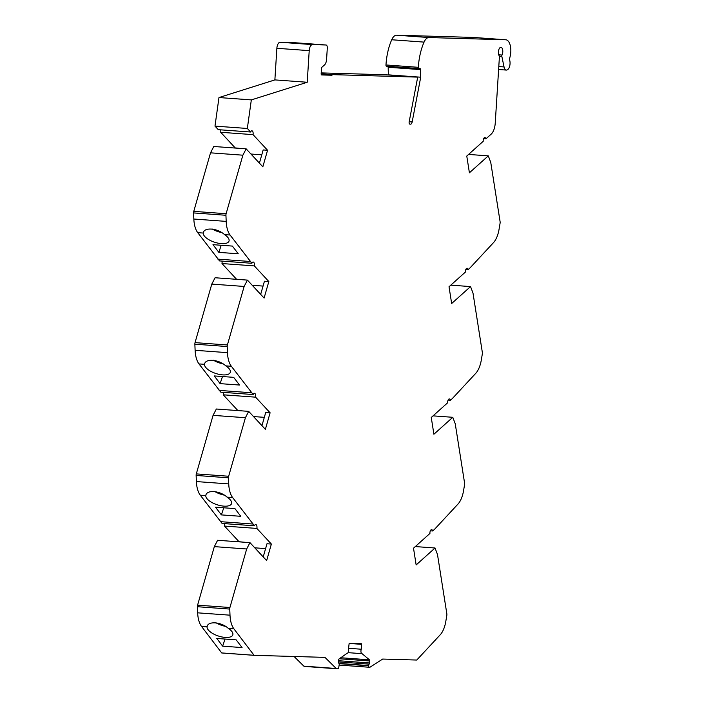 <?xml version="1.0" encoding="UTF-8"?>
<svg xmlns="http://www.w3.org/2000/svg" width="704" height="704" viewBox="0 0 704 704"><rect width="100%" height="100%" fill="white"/><g stroke="black" fill="none" stroke-linecap="round" stroke-linejoin="round"><path stroke-width="1.06" d="M483.63 138.679L485.936 138.846L491.181 134.138A12.276 5.817 94.2 0 0 495.238 123.138L499.409 56.83A1.232 0.581 94.2 0 0 499.206 55.783A4.602 2.182 94.2 0 1 498.59 50.547A4.602 2.182 94.2 0 1 500.931 47.318A4.602 2.182 94.2 0 1 502.718 50.151A4.602 2.182 94.2 0 1 502.014 55.044A1.232 0.581 94.2 0 0 501.855 56.478L504.046 66.942A6.142 2.904 94.2 0 0 506.317 70.074A6.142 2.904 94.2 0 0 507.135 69.89L507.514 69.696A6.142 2.904 94.2 0 0 509.573 59.77A1.232 0.581 94.2 0 1 509.599 58.344A12.276 5.817 94.2 0 0 505.85 39.785A12.276 5.817 94.2 0 0 505.727 39.785L428.938 37.55A12.276 5.817 94.2 0 0 424.063 42.108A41.131 19.483 94.2 0 0 418.317 67.311A1.232 0.581 94.2 0 0 418.81 68.552A1.232 0.581 94.2 0 0 418.827 68.552L420.015 68.587A1.232 0.581 94.2 0 0 420.015 68.587A1.232 0.581 94.2 0 1 420.526 69.608L420.719 77.202L412.174 121.933L409.191 121.713M215.838 622.688A13.508 5.623 -161.6 0 0 224.981 626.27M243.54 542.168L239.026 541.702L224.523 526.073L256.872 528.431L271.374 544.06L266.64 560.604L249.955 542.634L217.606 540.276L214.333 546.621L197.586 605.158A2.455 1.162 94.2 0 0 197.402 606.716L197.657 612.832A20.566 9.742 94.2 0 0 201.538 626.446L207.082 626.85A13.508 5.623 -161.6 0 0 218.794 636.152A13.508 5.623 -161.6 0 0 232.813 634.902A13.508 5.623 -161.6 0 0 228.342 628.399C221.223 621.799 207.548 620.814 207.082 626.85L207.258 626.173M214.57 491.418A13.508 5.623 -161.6 0 0 223.714 495.009M242.273 410.898L237.758 410.441L223.247 394.812L255.596 397.162L270.107 412.79L265.373 429.343L248.688 411.365L216.339 409.015L213.066 415.36L196.31 473.889A2.455 1.162 94.2 0 0 196.134 475.446L196.381 481.562A20.566 9.742 94.2 0 0 200.27 495.185L205.814 495.59A13.508 5.623 -161.6 0 0 217.527 504.882A13.508 5.623 -161.6 0 0 231.546 503.633A13.508 5.623 -161.6 0 0 227.075 497.138C219.956 490.538 206.281 489.553 205.814 495.59L205.982 494.903M213.303 360.158A13.508 5.623 -161.6 0 0 222.446 363.739M241.006 279.638L236.482 279.18L221.98 263.542L254.329 265.901L268.831 281.53L264.097 298.074L247.421 280.104L215.072 277.746L211.79 284.099L195.043 342.628A2.455 1.162 94.2 0 0 194.858 344.186L195.114 350.302A20.566 9.742 94.2 0 0 198.994 363.924L204.547 364.32A13.508 5.623 -161.6 0 0 216.251 373.622A13.508 5.623 -161.6 0 0 230.278 372.372A13.508 5.623 -161.6 0 0 225.799 365.869C218.689 359.269 205.005 358.283 204.547 364.32L204.653 363.81M212.027 228.897A13.508 5.623 -161.6 0 0 221.17 232.478M239.73 148.377L235.215 147.91L220.704 132.282L253.053 134.631L267.564 150.269L262.83 166.813L246.145 148.843L213.796 146.485L210.522 152.83L193.767 211.367A2.455 1.162 94.2 0 0 193.591 212.925L193.838 219.032A20.566 9.742 94.2 0 0 197.727 232.654L203.271 233.059A13.508 5.623 -161.6 0 0 214.984 242.361A13.508 5.623 -161.6 0 0 229.002 241.111A13.508 5.623 -161.6 0 0 224.532 234.608C217.413 228.008 203.738 227.022 203.271 233.059L203.447 232.382M212.986 244.666L218.847 252.366L238.251 253.783L232.39 246.083L212.986 244.666M221.214 245.265L218.847 252.366M214.254 375.936L220.114 383.636L239.527 385.044L233.666 377.344L214.254 375.936M222.482 376.534L220.114 383.636M215.521 507.197L221.39 514.897L240.794 516.305L234.934 508.605L215.521 507.197M223.749 507.795L221.39 514.897M216.797 638.458L222.658 646.158L242.07 647.574L236.21 639.874L216.797 638.458M225.025 639.056L222.658 646.158M265.593 548.61L254.778 547.818M263.217 556.917L266.992 543.734L271.374 544.06M264.326 417.34L253.502 416.557M261.95 425.656L265.716 412.474L270.107 412.79M263.05 286.079L252.234 285.296M260.674 294.386L264.449 281.213L268.831 281.53M261.782 154.818L250.958 154.026M259.406 163.126L263.173 149.943L267.564 150.269M294.078 656.489L303.864 666.151A3.071 1.452 94.2 0 0 304.392 666.415A3.071 1.452 94.2 0 0 304.418 666.415L336.706 668.765M201.538 626.446L221.734 652.969L254.091 655.327L324.958 657.378L336.213 668.501A3.071 1.452 94.2 0 0 336.741 668.765A3.071 1.452 94.2 0 0 336.767 668.774L337.814 668.8A1.839 0.871 94.2 0 0 338.765 667.366L339.196 664.726A1.232 0.581 94.2 0 0 338.862 663.265A1.232 0.581 94.2 0 1 338.501 662.068L338.624 660.079A1.232 0.581 94.2 0 1 339.073 658.944L347.186 653.242A2.772 1.311 94.2 0 0 348.454 651.746A2.772 1.311 94.2 0 0 348.515 648.85L349.149 643.359L361.363 643.711L361.31 649.22A2.772 1.311 94.2 0 0 361.002 652.089A2.772 1.311 94.2 0 0 362.058 653.673L369.45 659.824L340.701 657.738M224.523 526.073A3.071 1.452 94.2 0 0 224.488 523.626M200.27 495.185L222.086 523.45L254.434 525.8A3.071 1.452 94.2 0 1 255.737 524.542A3.071 1.452 94.2 0 1 256.872 528.431M223.247 394.812A3.071 1.452 94.2 0 0 223.221 392.366M198.994 363.924L220.818 392.19L253.167 394.539A3.071 1.452 94.2 0 1 254.461 393.281A3.071 1.452 94.2 0 1 255.596 397.162M221.98 263.542A3.071 1.452 94.2 0 0 221.945 261.096M197.727 232.654L219.542 260.92L251.891 263.278A3.071 1.452 94.2 0 1 253.194 262.02A3.071 1.452 94.2 0 1 254.329 265.901M220.704 132.282A3.071 1.452 94.2 0 0 220.651 129.835M293.744 42.645A3.071 1.452 94.2 0 0 293.709 42.645L280.157 42.249A6.142 2.904 94.2 0 0 276.866 48.294L274.877 79.904L218.979 97.548L214.984 126.113L218.275 129.668L250.624 132.018A3.071 1.452 94.2 0 1 251.909 130.803A3.071 1.452 94.2 0 1 253.053 134.631M321.658 74.941A1.232 0.581 94.2 0 0 321.675 74.941L321.649 74.941A1.232 0.581 94.2 0 1 321.165 73.7L321.499 68.35A1.232 0.581 94.2 0 1 321.913 67.25L324.553 64.874A6.142 2.904 94.2 0 0 326.586 59.374L327.298 48.101A3.071 1.452 94.2 0 0 326.066 45.003L293.709 42.645A3.071 1.452 94.2 0 0 293.682 42.645L326.031 44.994L312.506 44.607A6.142 2.904 94.2 0 0 309.214 50.644L307.226 82.262L251.328 99.898L247.333 128.471L250.624 132.018M412.174 121.933A3.071 1.452 94.2 0 1 410.634 124.159L409.869 124.133A1.839 0.871 94.2 0 0 409.869 124.133A1.839 0.871 94.2 0 1 409.174 121.801L417.701 77.114L385.352 74.765L321.218 72.899M420.526 69.608L388.177 67.258L388.344 74.976M388.177 67.258A1.232 0.581 94.2 0 0 387.842 66.299M473.625 37.444A12.276 5.817 94.2 0 0 473.502 37.435A12.276 5.817 94.2 0 0 473.378 37.426L396.59 35.2A12.276 5.817 94.2 0 0 391.714 39.758A41.131 19.483 94.2 0 0 385.968 64.962A1.232 0.581 94.2 0 0 386.461 66.202A1.232 0.581 94.2 0 0 386.478 66.202L418.801 68.552L386.461 66.202M465.854 269.386L468.186 269.553L470.061 267.872L493.478 242.66A20.566 9.742 94.2 0 0 499.057 229.31L500.078 223.23A2.455 1.162 94.2 0 0 500.095 221.672L490.75 162.378L488.286 155.866L469.41 172.806L466.77 156.05L483.19 141.31A3.071 1.452 94.2 0 1 484.871 137.562A3.071 1.452 94.2 0 1 485.936 138.846M468.186 269.553A3.071 1.452 94.2 0 0 467.113 268.224A3.071 1.452 94.2 0 0 465.432 272.026L449.02 286.757L451.66 303.521L470.536 286.581L450.815 285.146M448.105 400.101L450.437 400.268L452.311 398.587L475.719 373.366A20.566 9.742 94.2 0 0 481.307 360.026L482.328 353.945A2.455 1.162 94.2 0 0 482.337 352.378L473 293.093L470.536 286.581M450.437 400.268A3.071 1.452 94.2 0 0 449.363 398.939A3.071 1.452 94.2 0 0 447.682 402.741L431.262 417.472L433.902 434.236L452.778 417.296L433.066 415.862M430.346 530.807L432.687 530.974L434.562 529.294L457.97 504.082A20.566 9.742 94.2 0 0 463.549 490.732L464.57 484.66A2.455 1.162 94.2 0 0 464.587 483.094L455.25 423.808L452.778 417.296M432.687 530.974A3.071 1.452 94.2 0 0 431.605 529.646A3.071 1.452 94.2 0 0 429.924 533.447L413.512 548.187L416.152 564.942L435.028 548.002L415.307 546.568M369.45 659.824A1.232 0.581 94.2 0 1 369.75 660.977L369.626 662.974A1.232 0.581 94.2 0 1 369.116 664.145A1.232 0.581 94.2 0 0 368.597 665.579L368.606 665.782A1.839 0.871 94.2 0 0 369.354 667.26A1.839 0.871 94.2 0 0 369.371 667.26L369.662 667.269A3.071 1.452 94.2 0 0 370.128 667.128L382.694 659.058L416.759 660.044L440.22 634.788A20.566 9.742 94.2 0 0 445.799 621.447L446.82 615.366A2.455 1.162 94.2 0 0 446.838 613.809L437.492 554.514L435.028 548.002M362.058 653.673A2.772 1.311 94.2 0 0 362.085 653.673L348.049 652.652L362.032 653.673M361.31 649.22L348.55 648.296M361.618 644.336L349.114 643.421M249.955 542.634L246.682 548.979L229.935 607.508A2.455 1.162 94.2 0 0 229.75 609.066L230.006 615.182A20.566 9.742 94.2 0 0 233.886 628.804L254.091 655.327M254.047 655.283L221.698 652.934M246.682 548.979L214.333 546.621M248.688 411.365L245.414 417.71L228.659 476.247A2.455 1.162 94.2 0 0 228.483 477.805L228.73 483.921A20.566 9.742 94.2 0 0 232.619 497.534L254.434 525.8M252.78 524.022L220.431 521.664M245.414 417.71L213.066 415.36M247.421 280.104L244.138 286.449L227.392 344.978A2.455 1.162 94.2 0 0 227.207 346.535L227.462 352.651A20.566 9.742 94.2 0 0 231.352 366.274L253.167 394.539M251.504 392.753L219.155 390.403M244.138 286.449L211.79 284.099M246.145 148.843L242.871 155.188L226.116 213.717A2.455 1.162 94.2 0 0 225.94 215.274L226.186 221.39A20.566 9.742 94.2 0 0 230.076 235.013L251.891 263.278M250.237 261.492L217.888 259.134M242.871 155.188L210.522 152.83M247.333 128.471L214.984 126.113M251.328 99.898L218.979 97.548M307.226 82.262L274.877 79.904M417.701 77.114L332.033 74.624L331.998 75.24L321.675 74.941M331.998 75.24L321.244 74.457M332.033 74.624L321.165 73.832M420.719 77.202L388.362 74.844M488.286 155.866L468.574 154.431M498.74 54.798L502.014 55.044M499.391 56.294L501.855 56.478M498.802 66.554L504.046 66.942M369.336 667.26L339.143 665.06L369.354 667.26M368.606 665.782L339.126 663.634M368.597 665.579L339.02 663.423M369.116 664.145L338.51 661.918M369.626 662.974L338.589 660.713M369.75 660.977L339.31 658.768M336.213 668.501L303.864 666.151M233.886 628.804L228.342 628.399M230.006 615.182L197.657 612.832M229.75 609.066L197.402 606.716M229.935 607.508L197.586 605.158M232.619 497.534L227.075 497.138M228.73 483.921L196.381 481.562M228.483 477.805L196.134 475.446M228.659 476.247L196.31 473.889M231.352 366.274L225.799 365.869M227.462 352.651L195.114 350.302M227.207 346.535L194.858 344.186M227.392 344.978L195.043 342.628M230.076 235.013L224.532 234.608M226.186 221.39L193.838 219.032M225.94 215.274L193.591 212.925M226.116 213.717L193.767 211.367M309.214 50.644L276.866 48.294M312.506 44.607L280.157 42.249M410.634 124.159L409.693 124.089M418.317 67.311L385.968 64.962M424.063 42.108L391.714 39.758M428.938 37.55L396.59 35.2M505.727 39.785L473.378 37.426M498.617 69.511L506.317 70.074M336.741 668.765L304.392 666.415M505.85 39.785L473.502 37.435"/></g></svg>
